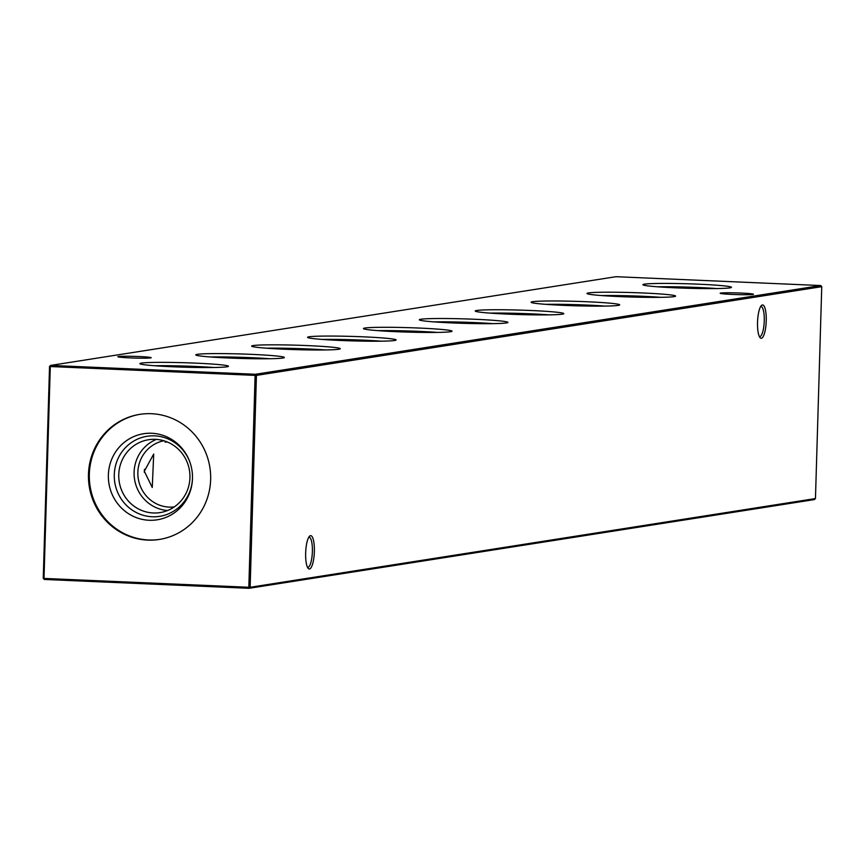 <?xml version="1.0" encoding="UTF-8"?>
<svg xmlns="http://www.w3.org/2000/svg" width="865" height="865" viewBox="0 0 865 865"><rect width="100%" height="100%" fill="white"/><g stroke="black" fill="none" stroke-linecap="round" stroke-linejoin="round"><path stroke-width="1.3" d="M674.981 287.796A26.274 1.319 -178.3 0 1 693.925 288.261A26.274 1.319 -178.3 0 1 699.255 288.521M657.519 286.791A44.31 2.227 -178.3 0 1 698.628 287.515A44.31 2.227 -178.3 0 1 716.739 288.553M675.63 287.829A44.31 2.227 -178.3 0 1 642.89 284.704A44.31 2.227 -178.3 0 1 698.736 284.196A44.31 2.227 -178.3 0 1 731.476 287.331A44.31 2.227 -178.3 0 1 675.63 287.829M619.091 296.565A26.274 1.319 -178.3 0 1 638.035 297.03A26.274 1.319 -178.3 0 1 643.365 297.29M601.629 295.56A44.31 2.227 -178.3 0 1 642.738 296.284A44.31 2.227 -178.3 0 1 660.849 297.322M619.74 296.598A44.31 2.227 -178.3 0 1 587 293.473A44.31 2.227 -178.3 0 1 642.846 292.976A44.31 2.227 -178.3 0 1 675.587 296.1A44.31 2.227 -178.3 0 1 619.74 296.598M563.202 305.345A26.274 1.319 -178.3 0 1 582.156 305.799A26.274 1.319 -178.3 0 1 587.476 306.059M545.739 304.339A44.31 2.227 -178.3 0 1 586.859 305.064A44.31 2.227 -178.3 0 1 604.959 306.091M563.85 305.367A44.31 2.227 -178.3 0 1 531.11 302.242A44.31 2.227 -178.3 0 1 586.957 301.744A44.31 2.227 -178.3 0 1 619.697 304.869A44.31 2.227 -178.3 0 1 563.85 305.367M507.312 314.114A26.274 1.319 -178.3 0 1 526.266 314.568A26.274 1.319 -178.3 0 1 531.586 314.828M489.85 313.108A44.31 2.227 -178.3 0 1 530.969 313.833A44.31 2.227 -178.3 0 1 549.07 314.86M507.96 314.136A44.31 2.227 -178.3 0 1 475.22 311.011A44.31 2.227 -178.3 0 1 531.067 310.513A44.31 2.227 -178.3 0 1 563.807 313.638A44.31 2.227 -178.3 0 1 507.96 314.136M451.422 322.883A26.274 1.319 -178.3 0 1 470.376 323.337A26.274 1.319 -178.3 0 1 475.696 323.607M433.96 321.877A44.31 2.227 -178.3 0 1 475.08 322.602A44.31 2.227 -178.3 0 1 493.18 323.64M452.071 322.915A44.31 2.227 -178.3 0 1 419.33 319.78A44.31 2.227 -178.3 0 1 475.177 319.282A44.31 2.227 -178.3 0 1 507.917 322.418A44.31 2.227 -178.3 0 1 452.071 322.915M395.532 331.652A26.274 1.319 -178.3 0 1 414.486 332.117A26.274 1.319 -178.3 0 1 419.806 332.376M378.07 330.646A44.31 2.227 -178.3 0 1 419.19 331.371A44.31 2.227 -178.3 0 1 437.29 332.409M396.181 331.684A44.31 2.227 -178.3 0 1 363.441 328.559A44.31 2.227 -178.3 0 1 419.287 328.062A44.31 2.227 -178.3 0 1 452.027 331.187A44.31 2.227 -178.3 0 1 396.181 331.684M339.642 340.421A26.274 1.319 -178.3 0 1 358.597 340.886A26.274 1.319 -178.3 0 1 363.916 341.145M322.18 339.426A44.31 2.227 -178.3 0 1 363.3 340.15A44.31 2.227 -178.3 0 1 381.4 341.178M340.291 340.453A44.31 2.227 -178.3 0 1 307.551 337.328A44.31 2.227 -178.3 0 1 363.397 336.831A44.31 2.227 -178.3 0 1 396.138 339.956A44.31 2.227 -178.3 0 1 340.291 340.453M283.752 349.2A26.274 1.319 -178.3 0 1 302.707 349.655A26.274 1.319 -178.3 0 1 308.026 349.914M266.29 348.195A44.31 2.227 -178.3 0 1 307.41 348.919A44.31 2.227 -178.3 0 1 325.51 349.947M284.401 349.222A44.31 2.227 -178.3 0 1 251.661 346.097A44.31 2.227 -178.3 0 1 307.507 345.6A44.31 2.227 -178.3 0 1 340.248 348.725A44.31 2.227 -178.3 0 1 284.401 349.222M227.863 357.969A26.274 1.319 -178.3 0 1 246.817 358.424A26.274 1.319 -178.3 0 1 252.137 358.694M210.4 356.964A44.31 2.227 -178.3 0 1 251.52 357.688A44.31 2.227 -178.3 0 1 269.621 358.726M228.511 358.002A44.31 2.227 -178.3 0 1 195.771 354.866A44.31 2.227 -178.3 0 1 251.618 354.369A44.31 2.227 -178.3 0 1 284.358 357.494A44.31 2.227 -178.3 0 1 228.511 358.002M171.973 366.738A26.274 1.319 -178.3 0 1 190.927 367.193A26.274 1.319 -178.3 0 1 196.247 367.463M167.129 441.918L165.15 442.177L165.907 441.442M154.511 365.733A44.31 2.227 -178.3 0 1 195.631 366.457A44.31 2.227 -178.3 0 1 213.731 367.495M172.622 366.771A44.31 2.227 -178.3 0 1 139.881 363.635A44.31 2.227 -178.3 0 1 195.728 363.138A44.31 2.227 -178.3 0 1 228.468 366.273A44.31 2.227 -178.3 0 1 172.622 366.771M766.228 320.937A16.673 4.314 -87.5 0 1 760.032 337.62A16.673 4.314 -87.5 0 1 757.535 322.31A16.673 4.314 -87.5 0 1 761.416 305.529A16.673 4.314 -87.5 0 1 766.228 320.937M759.362 336.539A15.062 3.903 92.5 0 0 759.686 336.604A15.062 3.903 92.5 0 0 764.26 320.937A15.062 3.903 92.5 0 0 760.984 306.513A15.062 3.903 92.5 0 0 760.659 306.545M314.352 551.632A16.673 4.314 -87.5 0 1 308.156 568.316A16.673 4.314 -87.5 0 1 305.659 552.995A16.673 4.314 -87.5 0 1 309.54 536.224A16.673 4.314 -87.5 0 1 314.352 551.632M307.475 567.235A15.062 3.903 92.5 0 0 307.799 567.299A15.062 3.903 92.5 0 0 312.373 551.632A15.062 3.903 92.5 0 0 309.097 537.208A15.062 3.903 92.5 0 0 308.773 537.241M138.876 356.531A16.673 0.843 -178.3 0 1 151.17 357.753A16.673 0.843 -178.3 0 1 130.193 357.894A16.673 0.843 -178.3 0 1 117.889 356.769A16.673 0.843 -178.3 0 1 138.876 356.531M741.164 293.073A16.673 0.843 -178.3 0 1 753.458 294.284A16.673 0.843 -178.3 0 1 732.471 294.435A16.673 0.843 -178.3 0 1 720.177 293.3A16.673 0.843 -178.3 0 1 741.164 293.073M144.304 472.279A16.727 4.336 92.5 0 0 144.444 469.522A16.727 4.336 92.5 0 0 144.455 469.327M153.029 469.89L152.251 487.471L144.314 471.263L153.7 454.049L153.029 469.89M159.809 539.371A63.307 61.058 81.1 0 1 89.333 474.128A63.307 61.058 81.1 0 1 140.173 414.292M88.468 474.269A63.307 61.058 -98.9 0 0 159.376 539.446A63.307 61.058 -98.9 0 0 210.649 479.545A63.307 61.058 -98.9 0 0 139.741 414.367A63.307 61.058 -98.9 0 0 88.468 474.269M192.473 478.583A43.574 42.028 81.1 0 1 192.463 479.069A43.574 42.028 81.1 0 1 148.899 520.254A43.574 42.028 81.1 0 1 108.374 474.95A43.574 42.028 81.1 0 1 143.439 433.754A43.574 42.028 81.1 0 1 189.738 461.705A43.574 42.028 81.1 0 1 192.473 478.583M192.473 478.745A40.525 39.087 81.1 0 1 151.829 516.74A40.525 39.087 81.1 0 1 114.288 474.615A40.525 39.087 81.1 0 1 146.747 436.328A40.525 39.087 81.1 0 1 189.846 462.007M189.932 477.696A36.881 35.573 81.1 0 1 160.068 512.588A36.881 35.573 81.1 0 1 118.765 474.615A36.881 35.573 81.1 0 1 148.629 439.723A36.881 35.573 81.1 0 1 189.932 477.696M167.594 510.501A36.881 35.573 81.1 0 1 134.097 472.214A36.881 35.573 81.1 0 1 156.435 439.398M174.265 506.912A33.497 32.308 81.1 0 1 137.859 472.268A33.497 32.308 81.1 0 1 163.885 440.772M815.457 498.554L821.75 286.661L256.429 375.388L250.136 587.281L815.457 498.554L814.398 499.581L249.066 588.297L44.256 579.453L43.25 578.339L49.543 366.446L50.289 366.533L44.007 578.426L248.828 587.281L255.11 375.388L50.289 366.533L50.602 365.419L255.424 374.275L820.744 285.547L615.934 276.703L50.602 365.419L49.543 366.446M43.25 578.339L44.256 579.453M249.066 588.297L250.136 587.281L248.828 587.281L249.066 588.297M255.11 375.388L256.429 375.388L255.424 374.275L255.11 375.388M821.75 286.661L820.744 285.547"/></g></svg>
